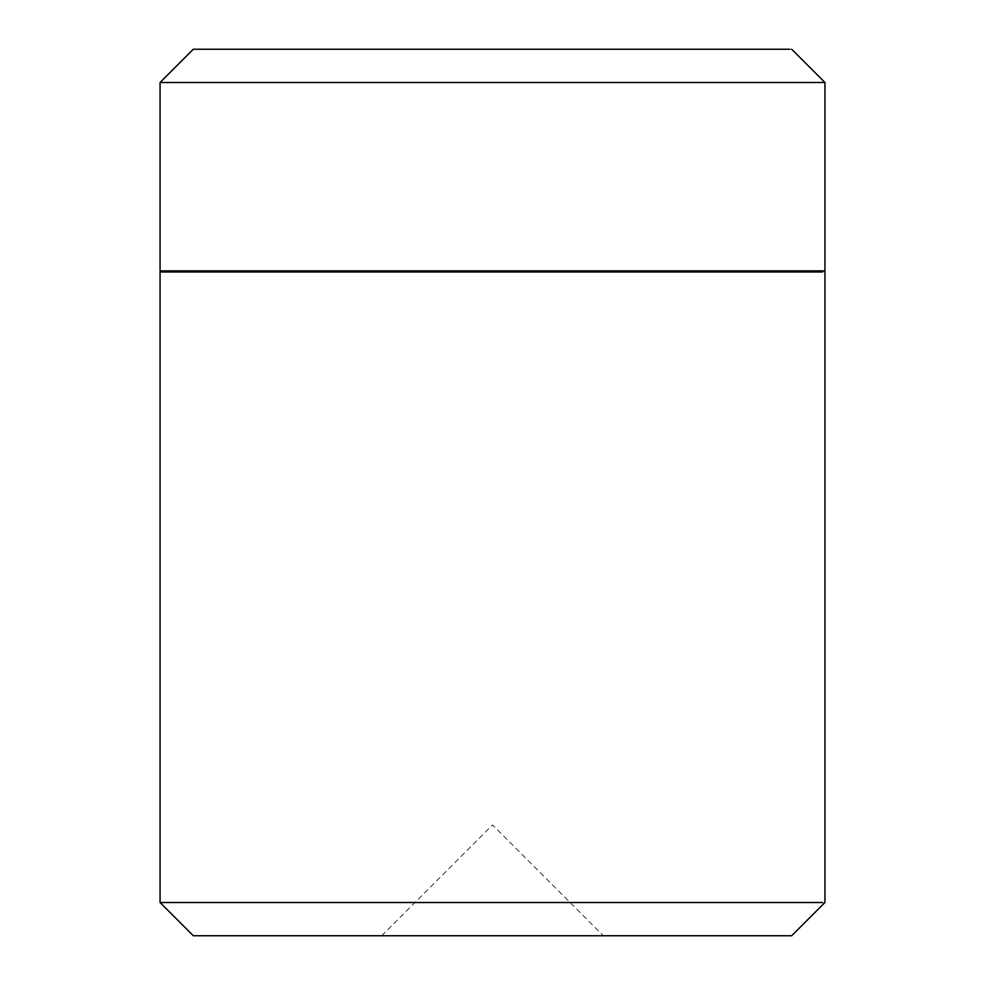 <?xml version="1.0" encoding="UTF-8"?>
<svg xmlns="http://www.w3.org/2000/svg" width="985" height="985" viewBox="0 0 985 985"><rect width="100%" height="100%" fill="white"/><g stroke="black" fill="none" stroke-linecap="round" stroke-linejoin="round"><path stroke-width="0.74" stroke-dasharray="4.92 3.69" d="M160.678 82.494L824.938 82.494M160.678 270.875L609.395 270.875M193.86 49.25L791.694 49.25M789.601 270.875L791.694 270.875M789.601 271.983L791.694 271.983M160.678 902.506L824.938 902.506M194.23 935.75L653.424 935.75M160.678 271.983L824.938 271.983M492.5 935.75L381.688 935.75L492.5 935.75M381.688 935.75L492.5 824.938L603.312 935.75"/><path stroke-width="1.48" d="M160.062 82.494L160.062 270.875L824.938 270.875L824.938 82.494L160.062 82.494L193.306 49.25L789.601 49.25M822.61 902.506L160.062 902.506L160.062 271.983L822.61 271.983M824.938 271.983L824.938 902.506L791.694 935.75L193.306 935.75L160.062 902.506M824.938 82.494L791.694 49.25M791.694 270.875L791.694 271.983M193.306 271.983L193.306 270.875"/></g></svg>
